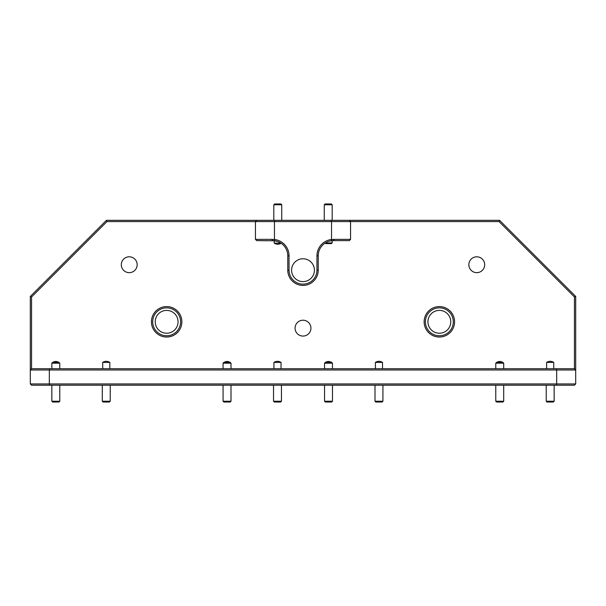 <?xml version="1.0" encoding="UTF-8"?>
<svg xmlns="http://www.w3.org/2000/svg" width="606" height="606" viewBox="0 0 606 606"><rect width="100%" height="100%" fill="white"/><g stroke="black" fill="none" stroke-linecap="round" stroke-linejoin="round"><path stroke-width="0.91" d="M166.65 335.762A13.953 13.953 0 0 0 180.603 321.809A13.953 13.953 0 0 0 166.65 307.856A13.953 13.953 0 0 0 152.697 321.809A13.953 13.953 0 0 0 166.65 335.762M166.65 306.583A15.218 15.218 0 0 1 181.868 321.809A15.218 15.218 0 0 1 166.65 337.027A15.218 15.218 0 0 1 151.432 321.809A15.218 15.218 0 0 1 166.65 306.583M439.35 335.762A13.953 13.953 0 0 0 453.303 321.809A13.953 13.953 0 0 0 439.35 307.856A13.953 13.953 0 0 0 425.397 321.809A13.953 13.953 0 0 0 439.35 335.762M439.35 306.583A15.218 15.218 0 0 1 454.568 321.809A15.218 15.218 0 0 1 439.35 337.027A15.218 15.218 0 0 1 424.132 321.809A15.218 15.218 0 0 1 439.35 306.583M102.709 368.736L102.709 362.396L109.815 362.396L109.815 368.736M273.935 368.736L273.935 362.396L281.04 362.396L281.04 368.736M375.409 368.736L375.409 362.396L382.515 362.396L382.515 368.736M546.635 368.736L546.635 362.396L553.74 362.396L553.74 368.736M274.223 243.165L274.223 240.726L277.775 241.552L280.972 243.165L274.223 243.165C276.51 244.582 278.813 244.619 281.123 243.271M325.028 243.165L332.186 242.817L331.399 243.604L324.778 243.332M166.65 310.393A11.416 11.416 0 0 0 155.234 321.809A11.416 11.416 0 0 0 166.65 333.224A11.416 11.416 0 0 0 178.066 321.809A11.416 11.416 0 0 0 166.65 310.393M303 258.77A11.416 11.416 0 0 0 291.584 270.185A11.416 11.416 0 0 0 303 281.601A11.416 11.416 0 0 0 314.416 270.185A11.416 11.416 0 0 0 303 258.77M439.35 310.393A11.416 11.416 0 0 0 427.934 321.809A11.416 11.416 0 0 0 439.35 333.224A11.416 11.416 0 0 0 450.766 321.809A11.416 11.416 0 0 0 439.35 310.393M303 320.218A7.931 7.931 0 0 0 295.069 328.149A7.931 7.931 0 0 0 303 336.072A7.931 7.931 0 0 0 310.931 328.149A7.931 7.931 0 0 0 303 320.218M129.229 256.8A7.931 7.931 0 0 0 121.306 264.731A7.931 7.931 0 0 0 129.229 272.655A7.931 7.931 0 0 0 137.161 264.731A7.931 7.931 0 0 0 129.229 256.8M476.77 256.8A7.931 7.931 0 0 0 468.839 264.731A7.931 7.931 0 0 0 476.77 272.655A7.931 7.931 0 0 0 484.694 264.731A7.931 7.931 0 0 0 476.77 256.8M30.3 383.954L30.3 296.44L106.406 220.334L499.594 220.334L575.7 296.44L575.7 383.954L556.672 383.954L556.672 370.001L49.328 370.001L49.328 383.954L556.672 383.954L556.149 385.227L31.565 385.227L30.3 383.954L49.328 383.954L49.851 385.227M575.7 383.954L574.435 385.227L556.149 385.227M574.435 368.736L574.435 296.963L499.071 221.607L350.563 221.607L350.563 239.362L334.338 239.362L331.664 239.582L331.202 240.794A15.218 15.218 0 0 0 318.218 255.853L318.218 270.185A15.218 15.218 0 0 1 303 285.403A15.218 15.218 0 0 1 287.782 270.185L287.782 255.853A15.218 15.218 0 0 0 274.798 240.794L256.702 240.627L255.437 239.362L255.437 221.607L106.929 221.607L31.565 296.963L31.565 368.736L574.435 368.736L575.7 370.001L556.672 370.001L556.149 368.736M350.563 239.362L349.298 240.627L333.444 240.627A15.218 15.218 0 0 0 332.535 240.658M332.391 240.665A15.218 15.218 0 0 0 332.186 240.68L332.186 242.817M330.376 243.604L326.073 243.604M273.677 240.673A15.218 15.218 0 0 0 272.556 240.627L271.662 239.362L274.465 239.476A16.491 16.491 0 0 1 289.047 255.853L289.047 270.185A13.953 13.953 0 0 0 303 284.138A13.953 13.953 0 0 0 316.953 270.185L316.953 255.853A16.491 16.491 0 0 1 331.535 239.476L331.535 221.607L274.465 221.607L274.465 239.476M52.684 362.396C54.767 361.199 56.858 361.199 58.941 362.396M102.709 362.396C105.08 360.949 107.444 360.949 109.815 362.396M223.909 362.396C226 361.199 228.083 361.199 230.166 362.396M273.935 362.396C276.306 360.949 278.677 360.949 281.04 362.396M325.384 362.396C327.467 361.199 329.558 361.199 331.641 362.396M375.409 362.396C377.78 360.949 380.144 360.949 382.515 362.396M496.609 362.396C498.7 361.199 500.783 361.199 502.866 362.396M546.635 362.396C549.006 360.949 551.377 360.949 553.74 362.396M334.338 239.362L333.444 240.627L331.202 240.794M49.851 368.736L49.328 370.001L30.3 370.001L31.565 368.736M274.988 220.334L274.465 221.607L255.437 221.607L256.702 220.334M255.437 239.362L271.662 239.362M349.298 220.334L350.563 221.607L331.535 221.607L331.012 220.334M274.336 239.582L274.798 240.794M106.929 221.607L106.406 220.334M31.565 296.963L30.3 296.44M499.594 220.334L499.071 221.607M575.7 296.44L574.435 296.963M51.843 363.183L52.639 362.396L58.979 362.396L59.774 363.183L51.843 363.183L51.843 368.736M59.774 401.24L58.979 402.028L52.639 402.028L51.843 401.24L59.774 401.24L59.774 385.227M273.814 204.76L274.601 203.972L280.949 203.972L281.737 204.76L273.814 204.76L273.814 220.334M324.263 204.76L325.051 203.972L331.399 203.972L332.186 204.76L324.263 204.76L324.263 220.334M554.157 401.24L553.361 402.028L547.021 402.028L546.226 401.24L554.157 401.24L554.157 385.227M495.776 363.183L496.572 362.396L502.912 362.396L503.707 363.183L495.776 363.183L495.776 368.736M503.707 401.24L502.912 402.028L496.572 402.028L495.776 401.24L503.707 401.24L503.707 385.227M382.924 401.24L382.128 402.028L375.788 402.028L374.993 401.24L382.924 401.24L382.924 385.227M324.543 363.183L325.339 362.396L331.679 362.396L332.474 363.183L324.543 363.183L324.543 368.736M332.474 401.24L331.679 402.028L325.339 402.028L324.543 401.24L332.474 401.24L332.474 385.227M281.457 401.24L280.661 402.028L274.321 402.028L273.526 401.24L281.457 401.24L281.457 385.227M223.076 363.183L223.872 362.396L230.212 362.396L231.007 363.183L223.076 363.183L223.076 368.736M231.007 401.24L230.212 402.028L223.872 402.028L223.076 401.24L231.007 401.24L231.007 385.227M110.224 401.24L109.428 402.028L103.088 402.028L102.293 401.24L110.224 401.24L110.224 385.227M289.047 255.853L287.782 255.853M289.047 270.185L287.782 270.185M316.953 270.185L318.218 270.185M316.953 255.853L318.218 255.853M51.843 385.227L51.843 401.24M59.774 363.183L59.774 368.736M281.737 204.76L281.737 220.334M332.186 204.76L332.186 220.334M546.226 385.227L546.226 401.24M495.776 385.227L495.776 401.24M503.707 363.183L503.707 368.736M374.993 385.227L374.993 401.24M324.543 385.227L324.543 401.24M332.474 363.183L332.474 368.736M273.526 385.227L273.526 401.24M223.076 385.227L223.076 401.24M231.007 363.183L231.007 368.736M102.293 385.227L102.293 401.24"/></g></svg>
